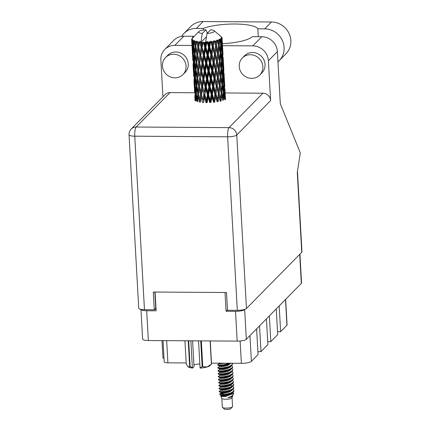 <?xml version="1.0" encoding="UTF-8"?>
<svg xmlns="http://www.w3.org/2000/svg" width="431" height="431" viewBox="0 0 431 431"><rect width="100%" height="100%" fill="white"/><g stroke="black" fill="none" stroke-linecap="round" stroke-linejoin="round"><path stroke-width="0.65" d="M276.255 308.887L277.693 334.618L270.808 341.627L269.37 315.896M266.439 318.875L267.877 344.606L260.987 351.61L259.548 325.879M256.617 328.858L258.056 354.589L251.402 361.356A8.291 1.977 176.8 0 1 241.376 363.328L211.502 363.134M162.008 340.619L162.988 358.161A4.876 1.164 -3.2 0 1 163.99 358.193M299.933 254.145L301.544 282.935A7.559 1.805 176.8 0 1 301.317 283.404L246.327 339.321A7.559 1.805 176.8 0 1 237.185 341.12L148.35 340.533A7.559 1.805 176.8 0 1 142.623 339.105L140.964 309.415A7.559 1.805 -3.2 0 0 146.685 310.746L156.135 310.81L155.085 292.051M225.02 292.514L226.07 311.274L235.52 311.338A7.559 1.805 -3.2 0 0 244.663 309.539L244.851 309.345M156.054 309.366L155.532 309.366A9.143 2.182 176.8 0 1 154.681 309.35M226.07 311.274L227.476 309.841L226.507 292.525L153.28 292.035L154.271 309.765L144.466 309.7A7.559 1.805 176.8 0 1 138.734 308.273L129.036 134.768A7.559 1.805 176.8 0 0 134.763 136.196L144.466 309.7M285.64 299.346L287.073 324.926A4.876 1.164 176.8 0 1 286.927 325.233L280.624 331.638L279.186 305.908M186.187 362.961L167.896 362.843A4.876 1.164 176.8 0 1 164.2 361.921L163.01 340.63M277.537 331.811A6.093 1.455 176.8 0 1 280.624 331.638M267.716 341.799A6.093 1.455 176.8 0 1 270.808 341.627M257.9 351.782A6.093 1.455 176.8 0 1 260.987 351.61M262.851 66.627A12.192 11.448 -135.5 0 0 255.039 55.701A12.192 11.448 -135.5 0 0 242.346 58.002A12.192 11.448 -135.5 0 0 239.221 66.471A12.192 11.448 -135.5 0 0 247.038 77.402A12.192 11.448 -135.5 0 0 259.726 75.096A12.192 11.448 -135.5 0 0 262.851 66.627M259.726 75.096L261.924 72.861A12.192 11.448 -135.5 0 0 265.049 64.397A12.192 11.448 -135.5 0 0 257.237 53.466A12.192 11.448 -135.5 0 0 244.544 55.766L242.346 58.002M186.063 66.121A12.192 11.448 -135.5 0 0 178.251 55.19A12.192 11.448 -135.5 0 0 165.558 57.495A12.192 11.448 -135.5 0 0 162.439 65.965A12.192 11.448 -135.5 0 0 170.25 76.89A12.192 11.448 -135.5 0 0 182.943 74.59A12.192 11.448 -135.5 0 0 186.063 66.121M182.943 74.59L185.141 72.354A12.192 11.448 -135.5 0 0 188.261 63.885A12.192 11.448 -135.5 0 0 180.449 52.954A12.192 11.448 -135.5 0 0 167.756 55.26L165.558 57.495M203.292 30.046L203.2 28.451L196.38 28.408L203.12 21.55L271.401 22.003A19.018 17.865 44.5 0 1 289.131 33.64A19.018 17.865 44.5 0 1 285.99 53.773L279.25 60.631A19.018 17.865 44.5 0 1 277.957 61.816M181.596 36.371A19.018 17.865 44.5 0 1 183.854 33.51A19.018 17.865 44.5 0 1 196.38 28.408M268.389 60.755L270.614 100.585L236.759 135.011L246.457 308.515L301.743 252.302L297.282 172.524L300.299 152.881L280.301 103.677L277.386 51.601L268.389 60.755A15.236 14.315 -135.5 0 0 252.798 45.88L261.795 36.732A15.236 14.315 44.5 0 1 277.386 51.601M174.83 45.363A15.236 14.315 -135.5 0 0 164.787 49.452L173.79 40.304A15.236 14.315 44.5 0 1 183.827 36.215L174.83 45.363L191.973 45.476M222.504 45.681L252.798 45.88M164.787 49.452A15.236 14.315 -135.5 0 0 160.887 60.038L162.94 96.765M170.029 92.59L136.169 127.016A7.559 7.101 -135.5 0 0 131.191 129.047L165.051 94.621A7.559 7.101 44.5 0 1 170.029 92.59L194.618 92.757M225.144 92.956L262.883 93.209A7.559 7.101 44.5 0 1 270.614 100.585M183.827 36.215L193.282 36.274L193.336 37.292M222.396 43.687A30.472 7.268 -3.2 0 0 252.34 36.667L261.795 36.732M246.457 308.515A7.559 1.805 176.8 0 1 237.314 310.315L227.616 136.81L134.763 136.196A7.559 1.864 -89.6 0 1 136.169 127.016L229.023 127.635L262.883 93.209M226.517 292.525L227.509 310.25L237.314 310.315M297.465 171.339L301.964 251.833A7.559 1.805 176.8 0 1 301.743 252.302M154.826 292.046L155.736 308.273L154.271 309.765M193.282 36.274A30.472 7.268 -3.2 0 0 192.474 38.084A30.472 7.268 -3.2 0 0 192.485 38.192M258.277 36.705L257.84 28.812L264.661 28.861A19.018 17.865 44.5 0 1 282.386 40.492A19.018 17.865 44.5 0 1 279.25 60.631M257.84 28.812A30.472 7.268 -3.2 0 0 235.062 24.012A30.472 7.268 -3.2 0 0 203.2 28.451M183.854 33.51L190.594 26.652A19.018 17.865 44.5 0 1 203.12 21.55M201.336 340.883L202.78 366.706A12.984 3.098 176.8 0 1 202.177 366.776L200.043 367.654L198.546 340.862M202.177 366.776L200.727 340.878M188.681 340.797L190.13 366.7L192.361 367.6L192.571 368.074A11.395 2.721 176.8 0 1 188.045 366.819L189.672 366.619L188.234 340.797M190.13 366.7A12.984 3.098 176.8 0 1 189.672 366.619M200.043 367.654L200.248 368.128A11.395 2.721 176.8 0 0 207.176 366.943L211.395 364.114L210.102 340.943M202.78 366.706L207.176 366.943A11.395 2.721 176.8 0 0 210.048 365.536L211.502 364.006A12.984 3.098 176.8 0 1 211.395 364.114M210.258 340.943L211.546 363.958A12.984 3.098 176.8 0 1 211.502 364.006M184.942 340.776L186.24 363.947L188.045 366.819A11.395 2.721 176.8 0 1 187.986 366.77A11.395 2.721 176.8 0 1 187.97 366.754M192.587 340.824L194.025 366.592L192.571 368.074M193.934 364.938A6.093 1.455 176.8 0 1 199.839 364.001M190.863 340.813L192.361 367.6M221.836 398.357L222.331 407.16A5.118 1.223 -3.2 0 0 222.504 407.451L224.362 409.014A3.292 0.787 -3.2 0 0 226.749 409.45A3.292 0.787 -3.2 0 0 230.736 408.658L232.411 406.896A5.118 1.223 -3.2 0 0 232.551 406.584L232.061 397.786M222.504 407.451A5.118 1.223 -3.2 0 0 226.21 408.125A5.118 1.223 -3.2 0 0 232.411 406.896M221.108 396.132L222.148 395.895L220.85 396.375L221.868 398.416A5.118 1.223 -3.2 0 0 225.715 399.262A5.118 1.223 -3.2 0 0 232.04 397.845L232.772 395.302M220.85 396.375L225.23 396.542L233.64 393.444L233.171 392.215M224.928 394.839L220.246 395.119L219.708 394.069L224.853 394.403A7.435 1.772 -3.2 0 0 227.746 394.284L224.928 394.839M224.686 393.153L219.708 394.069M233.64 393.444L233.209 394.624L231.592 396.234L227.821 397.759L231.566 396.999L232.762 395.863M220.774 390.206L219.12 391.283L219.298 391.806L220.176 391.989L224.707 391.817L230.289 390.583L232.384 389.651L233.624 388.573L233.807 387.501L232.859 386.251M219.12 391.283L220.16 391.623L224.691 391.45L230.267 390.211L233.602 388.202L233.807 387.501M225.677 387.027L220.737 387.194L218.959 388.331L219.137 388.854L220.015 389.037L224.546 388.864L230.122 387.625L232.217 386.693L233.457 385.616L233.661 384.915L232.697 383.299M218.959 388.331L219.993 388.665L224.524 388.493L230.1 387.259L233.435 385.249L233.64 384.544M225.51 384.075L220.57 384.236L218.792 385.379L218.97 385.896L219.848 386.084L224.379 385.912L229.955 384.673L232.05 383.741L233.29 382.663L233.494 381.963L232.53 380.341M218.792 385.379L219.826 385.713L224.357 385.54L229.938 384.301L233.268 382.292L233.473 381.591M220.279 381.343L218.625 382.421L218.803 382.943L219.681 383.127L224.212 382.954L229.793 381.715L231.889 380.783L233.128 379.706L233.311 378.639L232.363 377.389M218.625 382.421L219.665 382.76L224.195 382.588L229.771 381.349L233.106 379.339L233.311 378.639M231.447 374.943L231.291 375.449L228.705 377.179L224.373 378.305L220.112 378.386L218.619 379.28L218.479 379.835L219.519 380.174L224.05 380.002L229.626 378.763L231.722 377.831L232.961 376.753L233.144 375.681L232.201 374.431M218.463 379.469L219.498 379.803L224.028 379.63L229.604 378.391L232.939 376.382L233.144 375.681M231.28 371.985L231.124 372.492L228.538 374.221L224.206 375.347L219.945 375.433L218.458 376.328L218.318 376.883L219.352 377.217L223.883 377.044L229.459 375.81L231.555 374.873L232.794 373.796L232.977 372.729L232.034 371.479M218.296 376.511L219.331 376.85L223.861 376.678L229.443 375.439L232.772 373.429L232.977 372.729M219.783 372.476L218.129 373.558L218.307 374.076L219.185 374.264L223.716 374.092L229.297 372.853L231.393 371.921L232.632 370.843L232.815 369.771L231.867 368.521M218.129 373.558L219.169 373.892L223.7 373.72L229.276 372.486L232.611 370.471L232.815 369.771M224.686 369.297L219.745 369.464L217.967 370.601L218.145 371.123L219.023 371.306L223.554 371.134L229.13 369.9L231.226 368.963L232.465 367.885L232.67 367.185L231.706 365.569M217.967 370.601L219.002 370.94L223.533 370.768L229.109 369.529L232.444 367.519L232.648 366.819M230.768 363.258L228.042 365.359L223.711 366.485L219.449 366.565L217.8 367.648L217.978 368.166L218.856 368.354L223.387 368.182L228.963 366.943L231.059 366.011L232.298 364.933L232.266 363.268M217.8 367.648L218.835 367.982L223.366 367.81L228.947 366.576L232.277 364.561L232.481 363.861M219.287 363.613L217.633 364.691L217.811 365.213L218.689 365.396L223.22 365.224L230.537 363.258M217.633 364.691L218.673 365.03L223.204 364.858L229.745 363.252M227.746 394.284L232.546 392.603L233.785 391.526L233.968 390.454L233.026 389.204M224.853 394.403L230.434 393.169L233.764 391.159L233.968 390.454M230.192 385.605L229.006 385.362M230.633 385.357L229.626 385.115M233.634 384.732L232.422 383.498M229.858 379.695L228.672 379.452M230.305 379.447L229.292 379.205M229.696 376.742L228.511 376.495M230.138 376.489L229.13 376.247M229.809 370.579L228.796 370.337M229.642 367.627L228.635 367.384M197.775 101.673L198.276 96.436L199.467 102.061L200.345 102.212L201.078 96.905L202.484 102.465L203.534 102.546L204.434 97.164L205.98 102.643L207.144 102.648L208.135 97.185L209.752 102.583L210.344 102.411L210.209 100.078L208.593 94.701L209.601 89.19L211.217 94.556L210.209 100.078M208.593 94.701L208.065 94.567L210.344 102.411L210.942 102.519L211.95 96.975L213.544 102.298L214.703 102.163L215.635 96.549L217.132 101.802L217.52 99.232L216.044 93.996L216.912 88.339L218.334 93.565L217.52 99.232M206.255 86.809L207.252 81.351L208.863 86.744L207.861 92.245L206.255 86.809L205.819 86.658L208.065 94.567L208.135 97.185M212.402 94.454L213.377 88.867L214.94 94.163L213.986 99.76L212.402 94.454L211.729 94.367L213.97 102.104L213.986 99.76M212.661 86.459L211.669 92.035L210.059 86.679L211.061 81.141L212.661 86.459L213.086 86.259L215.268 93.958L214.94 94.163M210.059 86.679L209.455 86.572L211.729 94.367L211.669 92.035M211.217 94.556L211.729 94.367L211.95 96.975M207.704 78.857L208.712 73.351L210.333 78.717L209.321 84.25L207.704 78.857L207.182 78.728L209.455 86.572L209.601 89.19M213.814 86.324L214.751 80.716L216.249 85.958L215.36 91.604L213.814 86.324L213.086 86.259L213.103 83.926L211.513 78.614L212.494 73.028L214.051 78.318L213.103 83.926M215.36 91.604L215.268 93.958L217.364 101.592L218.178 101.608L218.959 95.93L220.246 101.49M211.513 78.614L210.845 78.528L213.086 86.259L213.377 88.867M209.175 70.851L210.177 65.302L211.777 70.63L210.786 76.19L209.175 70.851L208.572 70.738L210.845 78.528L211.061 81.141M219.686 39.986A15.236 3.637 -3.2 0 0 219.853 39.911L220.683 44.431L220.338 50.179L219.293 45.034L219.686 39.986L218.9 39.442L218.786 42.696L218.296 40.503L217.326 39.986L218.539 45.298L217.935 51.014L216.642 45.831L217.246 40.816L216.475 40.228L216.028 43.472L215.446 41.257L214.471 40.686L215.678 46.052L214.864 51.72L213.388 46.478L214.153 41.511L213.442 40.88L212.704 44.097L212.052 41.85L211.136 41.225L210.915 42.001L212.284 46.645L211.33 52.248L209.746 46.941L210.608 42.033L209.999 41.354L209.439 42.157L209.013 44.522L208.329 42.249L207.532 41.565L207.139 42.33L208.561 47.038L207.553 52.566L205.932 47.184L206.821 42.346L206.352 41.629L205.63 42.4L205.204 44.732L204.52 42.427A15.236 3.637 -3.2 0 0 205.603 42.4A15.236 3.637 -3.2 0 0 205.63 42.4M220.43 39.63A15.236 3.637 -3.2 0 0 220.898 39.366L220.807 41.818L220.43 39.63L219.519 39.173L219.853 39.911M221.313 39.076A15.236 3.637 -3.2 0 0 221.41 38.995L221.976 43.504L221.938 49.269L221.184 44.145L221.313 39.076L220.564 38.574L220.898 39.366M221.712 38.704A15.236 3.637 -3.2 0 0 221.917 38.429L221.954 40.886L221.712 38.704L220.914 38.289L221.41 38.995M222.04 38.143A15.236 3.637 -3.2 0 0 222.057 38.063L222.622 48.331L222.04 38.143L221.362 37.68L221.917 38.429M222.121 39.016L222.062 37.777L221.426 37.395L222.057 38.063M222.062 37.777A15.236 3.637 -3.2 0 0 221.981 37.513L221.809 37.244A15.236 3.637 -3.2 0 0 221.744 37.174L221.022 36.543M207.009 33.473A7.925 1.891 -3.2 0 0 214.105 30.72A7.925 1.891 -3.2 0 0 210.635 29.787L207.009 33.473L205.603 42.4M206.821 42.346A15.236 3.637 -3.2 0 0 207.139 42.33M208.329 42.249A15.236 3.637 -3.2 0 0 209.439 42.157M210.608 42.033A15.236 3.637 -3.2 0 0 210.915 42.001M212.052 41.85A15.236 3.637 -3.2 0 0 213.086 41.699M214.153 41.511A15.236 3.637 -3.2 0 0 214.433 41.462M215.446 41.257A15.236 3.637 -3.2 0 0 216.34 41.047M218.296 40.503A15.236 3.637 -3.2 0 0 219.002 40.255M215.161 78.151L216.028 72.5L217.45 77.725L216.637 83.398L215.161 78.151L214.379 78.113L216.249 85.958M215.365 70.129L214.471 75.764L212.93 70.495L213.862 64.871L215.365 70.129L215.592 69.924L217.45 77.725M216.637 83.398L216.475 85.753L220.306 100.919L220.591 98.527L219.298 93.349L219.982 87.633L221.195 92.81L220.591 98.527M212.93 70.495L212.197 70.431L214.379 78.113L214.471 75.764M214.051 78.318L214.379 78.113L214.751 80.716M210.63 62.77L211.61 57.199L213.167 62.479L212.219 68.093L210.63 62.77L209.956 62.684L212.197 70.431L212.494 73.028M217.526 61.665L218.21 55.965L219.427 61.132L218.819 66.859L217.526 61.665L216.691 61.676L218.539 69.246L217.8 75.139L216.405 69.935L217.192 64.251L218.474 69.827M216.567 61.886L215.753 67.559L214.272 62.312L215.144 56.671L216.691 61.676L216.912 59.306L215.522 54.096L216.303 48.412L217.59 53.983M216.405 69.935L215.592 69.924L215.753 67.559M217.8 75.139L217.574 77.521L220.548 90.014M214.272 62.312L213.496 62.274L216.028 72.5M212.047 54.656L212.979 49.032L214.476 54.29L213.587 59.925L212.047 54.656L211.314 54.592L213.862 64.871M218.495 53.369L219.061 47.636L220.155 52.792L219.675 58.53L218.495 53.369L217.65 53.406L216.912 59.306M218.819 66.859L218.539 69.246L220.311 76.971L219.702 82.693L218.409 77.505L219.093 71.799L219.665 74.17M215.522 54.096L214.708 54.085L217.192 64.251M213.388 46.478L212.612 46.44L215.144 56.671M216.642 45.831L215.807 45.848L218.781 58.347M219.675 58.53L219.341 60.933L220.176 60.868L220.618 55.13L221.566 60.259L221.227 66.024L220.176 60.868M218.21 55.965L217.65 53.406L217.935 51.014M214.471 40.686L216.303 48.412M219.293 45.034L218.452 45.099L218.786 42.696M220.338 50.179L219.961 52.609L220.785 52.517L221.081 46.753L221.884 51.887L221.69 57.652L220.785 52.517M217.326 39.986L217.892 42.502M218.452 45.099L219.061 47.636M207.403 94.728L206.422 100.17L204.854 94.712L205.813 89.282L207.403 94.728L208.065 94.567L207.861 92.245M204.854 94.712L204.515 94.545L206.708 102.497L206.422 100.17M203.744 94.669L202.866 100.03L201.433 94.491L202.252 89.142L203.744 94.669L204.515 94.545L204.434 97.164M203.971 78.873L204.924 73.442L206.519 78.889L205.533 84.341L203.631 78.706L205.819 86.658L205.813 89.282M208.863 86.744L209.455 86.572L209.321 84.25M205.371 70.98L206.363 65.507L207.979 70.916L206.972 76.4L205.371 70.98L204.935 70.829L207.182 78.728L207.252 81.351M210.333 78.717L210.845 78.528L210.786 76.19M206.821 63.018L207.828 57.522L209.444 62.872L208.437 68.41L206.821 63.018L206.298 62.883L208.572 70.738L208.712 73.351M211.777 70.63L212.197 70.431L212.219 68.093M208.286 55.012L209.294 49.463L210.888 54.791L209.902 60.356L208.286 55.012L207.688 54.899L209.956 62.684L210.177 65.302M213.167 62.479L213.496 62.274L213.587 59.925M209.746 46.941L209.073 46.855L211.314 54.592L211.61 57.199M214.476 54.29L214.864 51.72M211.136 41.225L212.979 49.032M215.678 46.052L216.028 43.472M205.097 86.803L204.154 92.218L202.645 86.701L203.545 81.324L205.097 86.803L205.819 86.658L205.533 84.341M201.433 94.491L202.866 100.03M200.458 94.378L199.758 99.663L198.529 94.05L199.149 88.775L200.458 94.378L201.293 94.297L201.078 96.905M202.645 86.701L204.154 92.218M201.595 86.626L200.798 91.959L199.461 86.372L200.189 81.071L201.595 86.626L202.403 86.523L202.252 89.142M201.762 70.873L202.662 65.485L204.213 70.97L203.27 76.373L201.519 70.689L203.631 78.706L203.545 81.324M206.519 78.889L207.182 78.728L206.972 76.4M203.087 63.028L204.041 57.614L205.635 63.045L204.65 68.502L203.087 63.028L202.742 62.861L204.935 70.829L204.924 73.442M207.979 70.916L208.572 70.738L208.437 68.41M204.483 55.141L205.479 49.667L207.095 55.076L206.088 60.561L204.483 55.141L204.052 54.99L206.298 62.883L206.363 65.507M209.444 62.872L209.956 62.684L209.902 60.356M205.932 47.184L205.409 47.054L207.688 54.899L207.828 57.522M210.888 54.791L211.314 54.592L211.33 52.248M207.532 41.565L209.073 46.855L209.294 49.463M212.284 46.645L212.612 46.44L212.704 44.097M202.856 78.825L201.977 84.196L200.544 78.652L201.369 73.302L202.856 78.825L203.631 78.706L203.27 76.373M197.764 93.872L197.306 99.098L196.337 93.419L196.698 88.204L197.764 93.872L198.605 93.845L198.276 96.436M199.655 87.213L201.293 94.297L200.313 102.012L199.758 99.663M199.461 86.372L199.149 88.775M200.544 78.652L202.403 86.523L201.293 94.297L200.798 91.959M199.575 78.534L198.874 83.829L197.646 78.21L198.265 72.936L199.575 78.534L200.404 78.458L200.189 81.071M204.213 70.97L204.935 70.829L202.403 86.523L201.977 84.196M199.661 62.807L200.485 57.468L201.972 62.985L201.094 68.362L199.521 62.614L201.519 70.689L201.369 73.302M205.635 63.045L206.298 62.883L204.935 70.829L204.65 68.502M200.878 55.033L201.778 49.646L203.324 55.13L202.387 60.539L200.636 54.856L202.742 62.861L202.662 65.485M207.095 55.076L207.688 54.899L206.298 62.883L206.088 60.561M202.198 47.194L203.039 42.427A15.236 3.637 -3.2 0 0 203.346 42.432L204.747 47.211L203.766 52.663L201.859 47.027L204.052 54.99L204.041 57.614M208.561 47.038L209.073 46.855L207.688 54.899L207.553 52.566M204.52 42.427L204.046 42.281L205.409 47.054L205.479 49.667M209.999 41.354L209.073 46.855L209.013 44.522M200.711 70.792L199.914 76.12L198.572 70.539L199.305 65.226L200.711 70.792L201.519 70.689L201.094 68.362M198.583 86.222L197.996 91.491L196.892 85.834L197.387 80.597L198.583 86.222L199.424 86.173L198.874 83.829M195.992 100.962L196.207 95.779L197.129 101.468L197.953 101.463L197.306 99.098M196.466 94.206L196.207 95.779M196.978 86.292L196.698 88.204M198.605 93.845L197.996 91.491M196.875 78.033L196.423 83.264L195.453 77.58L195.809 72.365L196.875 78.033L197.716 78.006L197.387 80.597M198.772 71.384L199.914 76.12M198.572 70.539L198.265 72.936M197.883 55.54L199.521 62.614L199.305 65.226M201.972 62.985L202.742 62.861L202.387 60.539M198.772 46.974L199.494 42.276A15.236 3.637 -3.2 0 0 199.774 42.297L201.088 47.151L200.205 52.517L198.637 46.785L200.636 54.856L200.485 57.468M203.324 55.13L204.052 54.99L203.766 52.663M200.851 42.367A15.236 3.637 -3.2 0 0 200.878 42.367A15.236 3.637 -3.2 0 0 201.897 42.405L201.498 44.705L200.415 41.591L201.859 47.027L201.778 49.646M204.747 47.211L205.409 47.054L205.204 44.732M204.046 42.281L203.346 42.432M198.686 62.694L197.991 67.996L196.757 62.366L197.382 57.102L198.686 62.694L199.521 62.614L197.689 54.699L198.422 49.387L199.828 54.952L199.03 60.281M197.7 70.393L197.112 75.646L196.008 70L196.504 64.758L197.7 70.393L198.54 70.339L197.991 67.996M196.245 85.624L195.927 90.833L195.108 85.117L195.318 79.94L196.245 85.624L197.069 85.624L196.423 83.264M195.819 93.193L195.652 98.36L194.99 92.638L195.044 87.471L195.819 93.193L196.617 93.215M195.103 100.121L194.995 94.976L195.615 100.709L196.369 100.757M195.151 94.157L194.995 94.976M196.035 99.615L195.652 98.36M195.265 86.254L195.044 87.471M196.396 92.433L195.927 90.833M195.577 78.367L195.318 79.94M196.094 70.458L195.809 72.365M197.716 78.006L197.112 75.646M195.992 62.188L195.534 67.425L194.564 61.735L194.925 56.536L195.992 62.188L196.832 62.161L196.504 64.758M197.689 54.699L197.382 57.102M199.828 54.952L200.636 54.856L200.205 52.517M197.565 42.076A15.236 3.637 -3.2 0 0 198.475 42.184L198.141 44.452L197.355 41.274L198.637 46.785L198.422 49.387M203.039 42.427L201.897 42.405M202.284 33.44L205.91 29.755A7.925 1.891 -3.2 0 0 198.766 31.576A7.925 1.891 -3.2 0 0 202.284 33.44L200.878 42.367L206.503 36.646M201.088 47.151L201.859 47.027L201.498 44.705M200.415 41.591L199.774 42.297M196.811 54.554L196.229 59.812L195.119 54.161L195.62 48.918L196.811 54.554L197.657 54.5L195.873 46.537L196.488 41.128L195.582 41.742L195.34 43.978L194.887 40.756L194.165 41.381L195.103 46.359L194.65 51.585L193.681 45.907L194.246 40.552L193.395 41.112L193.271 43.321L192.91 40.897L193.169 40.072L192.479 40.649L193.163 45.675L192.996 50.847L192.334 45.12L192.377 40.584L192.797 39.824L192.054 40.325L192.064 42.518L191.838 40.078L192.307 39.264L191.693 39.797L192.253 49.991L191.671 39.727L192.226 38.989L191.644 39.442L191.687 40.056M195.362 69.795L195.044 74.989L194.219 69.289L194.435 64.1L195.362 69.795L196.186 69.795L195.534 67.425M194.936 77.348L194.769 82.526L194.101 76.799L194.16 71.632L194.936 77.348L195.728 77.375M194.731 84.869L194.72 90.031L194.112 79.142L194.731 84.869L195.485 84.918M194.753 92.369L194.3 86.615L194.753 92.369L195.458 92.444M194.57 91.755L194.467 90.041M194.817 96.14L195.092 99.852M199.494 42.276L199.381 41.511L198.475 42.184M205.91 29.755L207.338 33.139M192.571 38.1L191.919 38.801A15.236 3.637 -3.2 0 0 191.86 38.882L191.865 38.979M191.644 39.442A15.236 3.637 -3.2 0 1 191.703 39.173L191.86 38.882M192.91 40.897A15.236 3.637 -3.2 0 0 193.395 41.112M194.86 41.575A15.236 3.637 -3.2 0 0 195.582 41.742M196.417 41.904A15.236 3.637 -3.2 0 0 196.649 41.942L197.802 46.86L197.102 52.151M197.355 41.274L196.649 41.942M195.044 97.923L194.909 97.503M194.376 86.238L194.3 86.615M194.995 90.903L194.72 90.031M194.268 78.318L194.112 79.142M195.151 83.781L194.769 82.526M194.376 70.425L194.16 71.632M195.512 76.589L195.044 74.989M194.693 62.527L194.435 64.1M195.211 54.624L194.925 56.536M196.832 62.161L196.229 59.812M195.103 46.359L195.949 46.332L195.62 48.918M197.802 46.86L198.637 46.785L198.141 44.452M194.473 53.956L194.16 59.155L193.336 53.449L193.551 48.261L194.473 53.956L195.297 53.956L194.65 51.585M194.047 61.509L193.885 66.692L193.217 60.954L193.277 55.798L194.047 61.509L194.844 61.531M193.842 69.035L193.837 74.186L193.228 63.298L193.842 69.035L194.596 69.089M193.869 76.529L193.417 70.776L193.869 76.529L194.57 76.605M193.681 75.91L193.578 74.197M193.934 80.311L194.343 87.563M194.16 82.089L194.025 81.674M193.492 70.398L193.417 70.776M194.112 75.059L193.837 74.186M193.384 62.479L193.228 63.298M194.268 67.947L193.885 66.692M193.492 54.586L193.277 55.798M194.623 60.749L194.16 59.155M193.81 46.688L193.551 48.261M195.949 46.332L195.34 43.978M192.959 53.196L192.948 58.352L192.339 47.458L192.959 53.196L193.713 53.25M192.986 60.69L192.528 54.947L192.986 60.69L193.686 60.76M192.797 60.071L192.695 58.357M193.045 64.472L193.454 71.724M193.271 66.255L193.136 65.835M192.603 54.565L192.528 54.947M193.223 59.219L192.948 58.352M192.495 46.64L192.339 47.458M193.379 52.108L192.996 50.847M193.163 45.675L193.961 45.702M193.74 44.916L193.271 43.321M191.914 44.237L191.811 42.529M192.161 48.628L192.571 55.89M192.388 50.416L192.253 49.991M192.097 44.856L192.802 44.932M192.339 43.391L192.064 42.518M225.348 98.198L225.187 93.78M224.777 86.523L224.303 77.952M224.987 90.09L225.278 95.844L224.987 90.09M224.152 99.243L224.901 99.108L224.885 93.338L225.37 98.467M224.632 92.514L224.885 93.338M225.181 96.318L225.278 95.844M224.842 90.725L224.152 90.876M224.54 84.546L224.67 84.955M223.894 70.684L223.414 62.107M224.104 74.251L224.389 80.01L224.104 74.251M224.486 82.623L224.61 88.398L224.012 83.269L224.001 77.505L224.486 82.623M224.632 91.016L224.594 96.781L223.84 91.658L223.985 85.888L224.632 91.016M222.999 97.692L221.949 92.552L222.385 86.798L223.339 91.943L222.617 100.116L223.441 100.03L223.737 94.27L224.54 99.399M223.301 92.713L223.737 94.27M224.346 98.101L224.594 96.781M223.84 91.658L223.048 91.771M223.624 84.675L223.985 85.888M224.427 89.33L224.61 88.398M224.012 83.269L223.263 83.398M223.743 76.675L224.001 77.505M224.298 80.484L224.389 80.01M223.958 74.886L223.263 75.037M223.657 68.712L223.781 69.116M223.005 54.85L222.531 46.268M223.215 58.406L223.506 64.176L223.215 58.406M223.603 66.794L223.727 72.553L223.129 67.435L223.118 61.665L223.603 66.794M223.743 75.177L223.705 80.947L222.951 75.818L223.096 70.048L223.743 75.177M223.657 83.56L223.463 89.33L222.558 84.185L222.854 78.437L223.657 83.56M220.289 101.123L221.151 100.876L221.723 95.154L222.811 100.304M221.949 92.552L221.108 92.617L221.723 95.154M221.89 84.902L222.385 86.798M223.172 90.995L223.463 89.33M222.558 84.185L221.733 84.277L222.11 81.858L221.065 76.713L221.502 70.964L222.455 76.104L222.11 81.858M222.412 76.874L222.854 78.437M223.463 82.262L223.705 80.947M222.951 75.818L222.159 75.931M222.741 68.841L223.096 70.048M223.544 73.486L223.727 72.553M223.129 67.435L222.38 67.57M222.859 60.836L223.118 61.665M223.409 64.65L223.506 64.176M223.075 59.042L222.38 59.192M222.768 52.878L222.897 53.282M222.714 50.955L222.838 56.72L222.245 51.596L222.229 45.826L222.714 50.955M222.859 59.333L222.822 65.108L222.067 59.974L222.213 54.22L222.859 59.333M222.768 67.726L222.574 73.486L221.669 68.357L221.965 62.597L222.768 67.726M221.922 84.465L221.442 90.208L220.268 85.036L220.834 79.32L221.922 84.465M219.298 93.349L218.463 93.36L218.959 95.93M220.268 85.036L219.422 85.079L219.982 87.633M221.108 92.617L221.442 90.208M221.065 76.713L220.225 76.777L220.834 79.32M221.006 69.073L221.502 70.964M222.283 75.156L222.574 73.486M221.669 68.357L220.85 68.448L221.227 66.024M221.529 61.03L221.965 62.597M222.574 66.433L222.822 65.108M222.067 59.974L221.275 60.087M221.852 53.008L222.213 54.22M222.66 57.646L222.838 56.72M222.245 51.596L221.496 51.731M221.976 44.996L222.229 45.826M222.525 48.811L222.622 48.331M222.186 43.208L221.491 43.364M221.038 68.631L220.559 74.364L219.379 69.208L219.95 63.476L221.038 68.631M219.702 82.693L218.684 90.984L217.289 85.764L218.075 80.096L219.357 85.656M215.635 96.549L215.268 93.958L216.044 93.996M218.334 93.565L218.684 90.984M216.912 88.339L216.475 85.753L217.289 85.764M218.075 80.096L217.574 77.521L218.409 77.505M219.093 71.799L218.539 69.246L219.379 69.208M220.225 76.777L220.559 74.364M219.95 63.476L219.341 60.933M220.618 55.13L220.117 53.234M221.399 59.316L221.69 57.652M221.081 46.753L220.645 45.196M221.69 50.589L221.938 49.269M220.392 44.253L221.184 44.145M221.771 41.818L221.954 40.886M220.807 41.818L220.516 43.483M218.539 69.246L213.97 102.104M221.103 396.116L225.365 396.035L229.696 394.904L232.282 393.18L232.438 392.668M220.677 389.532L220.715 390.27L221.518 390.421L225.036 390.125L229.367 388.999L231.948 387.27L232.11 386.758M232.013 386.3L230.784 385.26M220.44 384.296L224.702 384.215L229.033 383.089L231.619 381.36L231.776 380.848M230.456 379.35L229.68 379.027M219.686 371.802L219.724 372.54L220.527 372.691L224.045 372.395L228.376 371.269L230.957 369.539L231.118 369.033M229.653 367.465L229.023 367.207M220.246 395.119L221.809 395.593L225.321 395.292L229.653 394.166L232.546 392.603M219.137 388.854L221.475 389.683L224.993 389.387L229.324 388.256L232.217 386.693M231.943 386.472L232.067 385.928M231.323 384.856L230.585 384.447M227.53 383.585L225.467 383.337M218.803 382.943L221.146 383.773L224.664 383.477L228.996 382.345L231.889 380.783M230.994 378.946L230.418 378.612M218.474 377.033L220.817 377.863L224.33 377.567L228.662 376.441L231.555 374.873M226.868 371.77L224.81 371.517M218.145 371.123L220.483 371.953L224.001 371.657L228.333 370.531L231.226 368.963M230.951 368.742L231.075 368.203M230.332 367.126L229.755 366.792M217.811 365.213L220.155 366.043L223.673 365.747L228.004 364.621L230.897 363.053M231.566 396.999L232.6 395.486M231.28 394.123L230.51 393.799M226.006 392.937L220.936 393.158L225.197 393.077L229.529 391.951L232.115 390.222L232.271 389.716M220.607 387.253L224.869 387.167L229.2 386.041L231.786 384.312L231.943 383.805M220.182 380.665L220.219 381.408L221.022 381.559L224.54 381.257L228.872 380.131L231.452 378.402L231.614 377.895M230.289 376.398L229.518 376.069M229.82 370.418L229.184 370.159M219.616 369.523L223.878 369.437L228.209 368.311L230.795 366.587L230.951 366.075M219.19 362.94L219.228 363.678L220.031 363.829L225.144 363.22M227.821 397.759L231.409 396.342M231.819 393.718L231.242 393.39M225.963 392.199L221.022 392.366L220.882 393.223M219.298 391.806L221.642 392.636L225.16 392.339L229.491 391.213L232.384 389.651M218.97 385.896L221.313 386.726L224.826 386.429L229.157 385.303L232.05 383.741M218.641 379.986L220.979 380.815L224.497 380.519L228.829 379.393L231.722 377.831M230.827 375.994L230.251 375.66M218.307 374.076L220.65 374.911L224.168 374.609L228.5 373.483L231.393 371.921M230.499 370.084L229.922 369.75M217.978 368.166L220.322 369.001L223.834 368.699L228.166 367.573L231.059 366.011M219.422 85.079L217.364 101.592M196.488 41.128L196.277 43.052M199.381 41.511L197.161 58.896M202.64 42.27L198.044 74.719M206.352 41.629L201.519 70.689L198.933 90.558M213.442 40.88L203.292 102.362M216.475 40.228L213.496 62.274L206.708 102.497M217.65 53.406L214.379 78.113L210.344 102.411M249.964 335.625L251.402 361.356M146.685 310.746L148.35 340.533M237.185 341.12L235.52 311.338M244.663 309.539L246.327 339.321M301.317 283.404L299.696 254.382M155.489 308.526L155.532 309.366M286.927 325.233L285.489 299.502M166.657 340.652L167.896 362.843M241.376 363.328L240.126 340.996M236.759 135.011A7.559 7.101 -135.5 0 0 229.023 127.635A7.559 1.864 -89.6 0 0 227.616 136.81A7.559 1.805 -3.2 0 0 236.759 135.011M264.661 28.861L271.401 22.003M131.191 129.047A7.559 7.559 0 0 0 129.036 134.768M214.105 30.72L221.238 36.727M195.076 100.929L194.947 98.613M198.766 31.576L192.463 38.214M194.187 85.09L194.058 82.779M193.303 69.256L193.174 66.945M192.42 53.422L192.291 51.106M225.537 99.89L225.338 96.253M224.653 84.05L224.449 80.419M225.057 91.313L224.928 89.001M223.77 68.211L223.565 64.585M224.174 75.473L224.045 73.157M222.881 52.377L222.676 48.741M223.285 59.634L223.156 57.318M222.401 43.795L222.272 41.489M221.049 396.181L221.006 395.442M220.386 384.36L220.343 383.622M220.058 378.45L220.015 377.712M219.395 366.63L219.352 365.892M219.885 393.794L220.936 393.158M220.553 387.318L220.51 386.575M219.891 375.498L219.848 374.76M219.562 369.588L219.519 368.85M231.592 396.234L231.253 396.434"/></g></svg>
